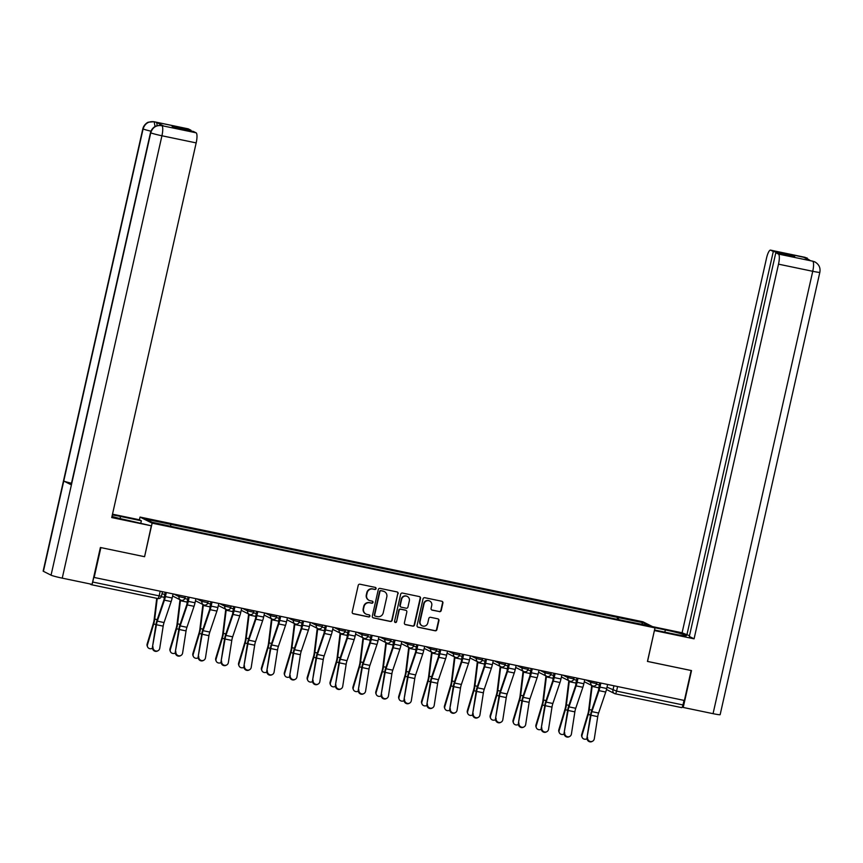 <?xml version="1.0" encoding="UTF-8"?>
<svg xmlns="http://www.w3.org/2000/svg" width="863" height="863" viewBox="0 0 863 863"><rect width="100%" height="100%" fill="white"/><g stroke="black" fill="none" stroke-linecap="round" stroke-linejoin="round"><path stroke-width="1.29" d="M376.052 588.642A1.057 1.025 116.7 0 0 375.276 587.401L359.99 584.219A1.521 1.467 116.7 0 0 358.221 585.394L352.223 611.975A1.521 1.467 116.7 0 0 353.334 613.755L368.62 616.937A1.057 1.025 116.7 0 0 369.332 614.952A1.057 1.025 116.7 0 0 369.084 614.866L367.109 614.456A4.854 4.693 116.7 0 1 363.571 608.771L364.067 606.56A4.854 4.693 116.7 0 1 369.742 602.795L371.716 603.205A1.057 1.025 116.7 0 0 372.428 601.22A1.057 1.025 116.7 0 0 372.18 601.133L370.205 600.724A4.854 4.693 116.7 0 1 366.667 595.039L367.163 592.827A4.854 4.693 116.7 0 1 372.838 589.051L374.812 589.461A1.057 1.025 116.7 0 0 376.052 588.642M368.911 600.238A4.854 4.693 116.7 0 1 366.311 594.855L366.807 592.644A4.854 4.693 116.7 0 1 372.482 588.879L374.456 589.289A1.057 1.025 116.7 0 0 375.34 587.412M352.816 613.528A1.521 1.467 116.7 0 0 352.978 613.571L368.274 616.765A1.057 1.025 116.7 0 0 369.148 614.888M365.815 613.971A4.854 4.693 116.7 0 1 363.215 608.598L363.711 606.376A4.854 4.693 116.7 0 1 369.386 602.611L371.36 603.021A1.057 1.025 116.7 0 0 372.244 601.144M439.45 611.662A1.521 1.467 116.7 0 0 441.23 610.486L442.902 603.032A1.521 1.467 116.7 0 0 441.802 601.252L424.823 597.714A1.521 1.467 116.7 0 0 423.043 598.89L417.056 625.481A1.521 1.467 116.7 0 0 418.167 627.25L435.146 630.788A1.521 1.467 116.7 0 0 436.915 629.612L438.943 620.605A1.521 1.467 116.7 0 0 437.843 618.825L430.572 617.315A1.521 1.467 116.7 0 0 428.803 618.491L427.789 622.957A4.056 3.927 116.7 0 1 422.115 625.783A4.056 3.927 116.7 0 1 420.098 621.36L424.035 603.852A4.056 3.927 116.7 0 1 429.709 601.026A4.056 3.927 116.7 0 1 431.737 605.459L431.079 608.372A1.521 1.467 116.7 0 0 432.19 610.152L439.105 611.489A1.521 1.467 116.7 0 0 440.874 610.314L442.557 602.849A1.521 1.467 116.7 0 0 441.964 601.295M100.831 547.584L144.574 556.711L152.125 523.161L655.006 627.876L647.444 661.425L691.134 670.519L684.391 700.465L93.776 577.379L92.729 582.04L159.137 595.869L161.457 596.193L162.449 591.781M100.874 547.617L94.132 577.552M398.156 593.712A1.521 1.467 116.7 0 0 397.045 591.932L380.065 588.393A1.521 1.467 116.7 0 0 378.296 589.569L372.298 616.16A1.521 1.467 116.7 0 0 373.409 617.93L390.389 621.468A1.521 1.467 116.7 0 0 392.158 620.292L397.8 593.528A1.521 1.467 116.7 0 0 397.217 591.975M402.438 593.054L419.418 596.592A1.521 1.467 116.7 0 1 420.529 598.372L414.542 624.952A1.521 1.467 116.7 0 1 412.762 626.128L405.502 624.618A1.521 1.467 116.7 0 1 404.391 622.838L406.818 612.061A1.521 1.467 116.7 0 0 405.718 610.281L400.896 609.278A1.521 1.467 116.7 0 0 399.127 610.454L396.592 621.684A1.057 1.025 116.7 0 1 395.103 622.417A1.057 1.025 116.7 0 1 394.574 621.263L400.669 594.229A1.521 1.467 116.7 0 1 402.438 593.054M139.418 519.806L140.033 517.066L642.913 621.781L655.006 627.876M684.014 700.389L682.989 704.952A3.096 0.766 101.8 0 1 681.651 707.628A3.096 0.766 101.8 0 1 681.597 707.606L615.287 693.798M89.687 583.863L91.349 584.693A3.096 0.766 -78.2 0 0 91.392 584.715A3.096 0.766 -78.2 0 0 91.899 584.316M92.244 583.625A3.096 0.766 -78.2 0 0 92.729 582.04M618.458 619.591L618.437 617.595L643.064 622.719L648.987 625.707L625.19 620.993L177.433 527.757L151.974 522.212L146.052 519.224L170.68 524.359L170.701 526.106M618.437 617.595L170.68 524.359M152.125 523.161L140.033 517.066M144.574 556.711L151.316 525.804L111.737 517.563L196.171 142.902L161.931 135.771L62.244 578.145L92.082 584.359L100.388 547.498L144.369 556.657M617.131 619.321L617.606 617.174M641.554 624.154L643.064 622.719M372.892 617.714A1.521 1.467 116.7 0 0 373.053 617.757L390.033 621.295A1.521 1.467 116.7 0 0 391.813 620.119L397.8 593.528M381.176 590.788A1.057 1.025 116.7 0 0 379.936 591.619L374.682 614.952A1.057 1.025 116.7 0 0 375.459 616.193L377.541 616.635A4.854 4.693 116.7 0 0 383.215 612.859L386.807 596.916A4.854 4.693 116.7 0 0 383.269 591.231L380.831 590.616A1.057 1.025 116.7 0 0 379.591 591.435L379.936 591.619M375.049 616.009A1.057 1.025 116.7 0 1 374.326 614.78L379.591 591.435M384.208 591.533A4.854 4.693 116.7 0 0 382.913 591.047L383.269 591.231M380.831 590.616L382.913 591.047M404.974 624.391A1.521 1.467 116.7 0 0 405.146 624.434L412.417 625.955A1.521 1.467 116.7 0 0 414.186 624.78L420.173 598.188A1.521 1.467 116.7 0 0 419.591 596.635M405.88 610.324A1.521 1.467 116.7 0 0 405.362 610.109L400.54 609.105A1.521 1.467 116.7 0 0 398.771 610.281L396.592 621.684M394.941 622.309A1.057 1.025 116.7 0 0 396.236 621.5M409.342 600.875A4.056 3.927 116.7 0 0 407.314 596.441A4.056 3.927 116.7 0 0 401.64 599.267L400.259 605.438A1.521 1.467 116.7 0 0 401.36 607.207L406.182 608.21A1.521 1.467 116.7 0 0 407.951 607.034L409.342 600.875M407.142 596.365A4.056 3.927 116.7 0 0 401.295 599.095L401.64 599.267M400.842 606.991A1.521 1.467 116.7 0 1 399.903 605.254L401.295 599.095M431.662 609.925A1.521 1.467 116.7 0 0 431.834 609.968L439.105 611.489M429.537 600.95A4.056 3.927 116.7 0 0 423.69 603.679L424.035 603.852M421.942 625.686A4.056 3.927 116.7 0 1 419.742 621.177L423.69 603.679M417.638 627.034A1.521 1.467 116.7 0 0 417.811 627.077L434.79 630.616A1.521 1.467 116.7 0 0 436.559 629.44L438.598 620.421A1.521 1.467 116.7 0 0 438.005 618.868M147.584 646.883L147.26 646.128A3.56 3.247 -23.5 0 1 147.142 644.014L147.465 644.758A3.56 3.247 156.5 0 0 152.438 648.296M165.264 592.374L164.811 594.391A7.724 1.909 -78.2 0 0 164.294 597.347L164.013 599.645M156.732 598.318L154.132 619.634A5.717 1.413 101.8 0 1 153.366 623.28L147.142 644.014M157.249 598.426L154.725 619.095A7.724 1.909 101.8 0 1 153.69 624.025L147.465 644.758M152.999 646.872A3.56 3.376 61.8 0 0 158.048 650.713A3.56 3.376 61.8 0 0 159.741 648.286L163.183 626.139L156.44 624.736L152.438 647.174A3.56 3.376 -118.2 0 0 157.487 651.015L158.048 650.713M165.825 592.482L164.952 596.376A7.724 1.909 101.8 0 1 164.175 599.192L157.055 620.173A7.724 1.909 -78.2 0 0 155.879 625.039L152.438 647.174M166.322 592.59L165.416 596.603A9.741 2.406 101.8 0 1 164.423 600.152L157.303 621.144A5.717 1.413 -78.2 0 0 156.44 624.736M173.064 593.992L172.158 598.005A9.741 2.406 101.8 0 1 171.165 601.554L164.046 622.547A5.717 1.413 -78.2 0 0 163.183 626.139M170.453 651.641L170.13 650.896A3.56 3.247 -23.5 0 1 170.011 648.782L170.335 649.526A3.56 3.247 156.5 0 0 175.308 653.054M188.145 597.131L187.681 599.159A7.724 1.909 -78.2 0 0 187.163 602.115L186.883 604.402M180.043 599.753A9.741 2.406 -78.2 0 0 179.828 601.241L177.001 624.391A5.717 1.413 101.8 0 1 176.235 628.037L170.011 648.782M180.518 599.99A7.724 1.909 -78.2 0 0 180.421 600.702L177.595 623.852A7.724 1.909 101.8 0 1 176.559 628.782L170.335 649.526M193.323 656.409L192.999 655.653A3.56 3.247 -23.5 0 1 192.891 653.539L193.215 654.283A3.56 3.247 156.5 0 0 198.188 657.822M211.014 601.899L210.55 603.917A7.724 1.909 -78.2 0 0 210.043 606.872L209.763 609.17M202.913 604.521A9.741 2.406 -78.2 0 0 202.708 606.009L199.871 629.159A5.717 1.413 101.8 0 1 199.116 632.806L192.891 653.539M203.388 604.758A7.724 1.909 -78.2 0 0 203.29 605.47L200.464 628.62A7.724 1.909 101.8 0 1 199.439 633.55L193.215 654.283M120.065 518.555L120.54 516.452A17.389 1.111 12.7 0 0 112.33 514.931M111.996 516.419A17.389 1.111 12.7 0 0 128.479 520.454L151.316 525.804M120.54 516.452L141.359 520.788L139.331 519.763L112.503 514.175M140.852 523.032L141.359 520.788M188.037 128.835A9.277 2.298 101.8 0 1 188.188 128.846A9.277 2.298 101.8 0 1 188.328 128.9L190.96 130.227L190.799 130.928M62.244 578.145A9.504 0.604 -167.3 0 1 51.057 575.179L71.402 484.898A9.504 0.604 -167.3 0 1 71.165 484.693L150.507 132.6A9.504 0.604 -167.3 0 0 150.755 132.805C152.514 127.433 156.117 125.038 161.586 125.61L196.084 132.805A9.277 2.298 101.8 0 1 196.171 142.902M71.489 483.248A9.504 0.604 -167.3 0 1 63.754 481.036L43.409 571.317L51.057 575.179M43.409 571.317A9.504 0.604 -167.3 0 1 43.15 571.112L142.848 128.738A9.504 0.604 -167.3 0 0 143.096 128.943C144.865 123.582 148.468 121.176 153.905 121.737M150.96 131.176A9.504 0.604 -167.3 0 1 143.096 128.943L63.754 481.036L71.402 484.898L150.755 132.805A9.504 0.604 -167.3 0 0 161.931 135.771A9.277 2.298 -78.2 0 0 161.856 125.674M190.96 130.227L172.05 126.278L174.553 127.541L193.463 131.478L196.084 132.805M163.452 125.987A9.277 2.298 101.8 0 1 163.603 125.998A9.277 2.298 101.8 0 1 163.743 126.041L156.171 122.222A9.277 2.298 101.8 0 1 157.066 125.707M155.049 126.537L154.186 121.812L156.171 122.222M654.532 629.99L673.28 633.895A17.389 1.111 12.7 0 0 686.279 635.718A17.389 1.111 12.7 0 0 665.351 629.904L654.586 627.66M812.277 261.09L814.974 261.964C818.987 264.348 820.616 267.789 819.85 272.287L720.152 714.661A9.504 0.604 -167.3 0 1 713.054 713.669L683.216 707.455L691.522 670.583L647.541 661.425L654.402 630.54M654.488 630.583L694.079 638.825L689.332 636.441L775.805 252.74L778.426 254.067L812.838 261.219L810.594 260.745L803.022 256.926L805.168 257.357L770.67 250.162A9.277 2.298 -78.2 0 0 770.53 250.108A9.277 2.298 -78.2 0 0 766.527 258.123L682.094 632.784L689.494 635.729M652.557 626.635L682.094 632.784M694.079 638.825L778.512 264.164A9.277 2.298 -78.2 0 0 778.426 254.067M683.216 707.455L682.299 706.991M775.805 252.74L794.715 256.689L792.212 255.426L773.302 251.489L770.67 250.162M773.302 251.489L686.829 635.179M792.212 255.426L792.051 256.128M810.53 260.702L812.579 261.155M814.758 261.856L812.86 261.23M810.422 260.658L805.179 257.357M175.869 651.641A3.56 3.376 61.8 0 0 180.917 655.47A3.56 3.376 61.8 0 0 182.611 653.043L186.052 630.907L179.31 629.505L175.308 651.943A3.56 3.376 -118.2 0 0 180.367 655.772L180.917 655.47M188.706 597.25L187.821 601.133A7.724 1.909 101.8 0 1 187.044 603.949L179.925 624.941A7.724 1.909 -78.2 0 0 178.749 629.796L175.308 651.943M189.191 597.347L188.285 601.371A9.741 2.406 101.8 0 1 187.293 604.92L180.173 625.902A5.717 1.413 -78.2 0 0 179.31 629.505M195.933 598.749L195.027 602.773A9.741 2.406 101.8 0 1 194.035 606.322L186.926 627.304A5.717 1.413 -78.2 0 0 186.052 630.907M198.738 656.398A3.56 3.376 61.8 0 0 203.797 660.238A3.56 3.376 61.8 0 0 205.48 657.811L208.922 635.664L202.179 634.262L198.177 656.7A3.56 3.376 -118.2 0 0 203.237 660.54L203.797 660.238M211.575 602.007L210.701 605.902A7.724 1.909 101.8 0 1 209.914 608.717L202.794 629.699A7.724 1.909 -78.2 0 0 201.618 634.564L198.177 656.7M212.061 602.115L211.155 606.128A9.741 2.406 101.8 0 1 210.162 609.677L203.053 630.67A5.717 1.413 -78.2 0 0 202.179 634.262M218.803 603.517L217.897 607.53A9.741 2.406 101.8 0 1 216.915 611.08L209.795 632.072A5.717 1.413 -78.2 0 0 208.922 635.664M216.192 661.166L215.869 660.422A3.56 3.247 -23.5 0 1 215.761 658.296L216.084 659.052A3.56 3.247 156.5 0 0 221.057 662.579M233.884 606.657L233.431 608.685A7.724 1.909 -78.2 0 0 232.913 611.63L232.632 613.927M225.793 609.278A9.741 2.406 -78.2 0 0 225.577 610.767L222.751 633.917A5.717 1.413 101.8 0 1 221.985 637.563L215.761 658.296M226.268 609.515A7.724 1.909 -78.2 0 0 226.171 610.227L223.344 633.377A7.724 1.909 101.8 0 1 222.309 638.307L216.084 659.052M239.062 665.934L238.738 665.179A3.56 3.247 -23.5 0 1 238.63 663.064L238.954 663.809A3.56 3.247 156.5 0 0 243.927 667.347M256.753 611.425L256.3 613.442A7.724 1.909 -78.2 0 0 255.782 616.398L255.502 618.695M248.663 614.046A9.741 2.406 -78.2 0 0 248.447 615.535L245.621 638.685A5.717 1.413 101.8 0 1 244.855 642.331L238.63 663.064M249.137 614.283A7.724 1.909 -78.2 0 0 249.04 614.995L246.214 638.145A7.724 1.909 101.8 0 1 245.178 643.075L238.954 663.809M261.942 670.691L261.618 669.947A3.56 3.247 -23.5 0 1 261.5 667.822L261.823 668.577A3.56 3.247 156.5 0 0 266.796 672.104M279.623 616.182L279.17 618.21A7.724 1.909 -78.2 0 0 278.652 621.155L278.371 623.453M271.532 618.803A9.741 2.406 -78.2 0 0 271.316 620.292L268.49 643.442A5.717 1.413 101.8 0 1 267.724 647.088L261.5 667.822M272.007 619.041A7.724 1.909 -78.2 0 0 271.91 619.753L269.083 642.903A7.724 1.909 101.8 0 1 268.048 647.833L261.823 668.577M221.608 661.166A3.56 3.376 61.8 0 0 226.667 664.995A3.56 3.376 61.8 0 0 228.361 662.568L231.791 640.432L225.049 639.019L221.057 661.468A3.56 3.376 -118.2 0 0 226.106 665.297L226.667 664.995M234.445 606.775L233.571 610.659A7.724 1.909 101.8 0 1 232.783 613.474L225.664 634.467A7.724 1.909 -78.2 0 0 224.488 639.321L221.057 661.468M234.93 606.872L234.024 610.896A9.741 2.406 101.8 0 1 233.042 614.445L225.923 635.427A5.717 1.413 -78.2 0 0 225.049 639.019M241.672 608.275L240.766 612.299A9.741 2.406 101.8 0 1 239.785 615.848L232.665 636.829A5.717 1.413 -78.2 0 0 231.791 640.432M244.488 665.923A3.56 3.376 61.8 0 0 249.536 669.764A3.56 3.376 61.8 0 0 251.23 667.336L254.671 645.19L247.918 643.787L243.927 666.225A3.56 3.376 -118.2 0 0 248.976 670.066L249.536 669.764M257.314 611.533L256.44 615.427A7.724 1.909 101.8 0 1 255.653 618.242L248.533 639.224A7.724 1.909 -78.2 0 0 247.368 644.089L243.927 666.225M257.8 611.64L256.894 615.653A9.741 2.406 101.8 0 1 255.912 619.203L248.792 640.195A5.717 1.413 -78.2 0 0 247.918 643.787M264.553 613.043L263.647 617.056A9.741 2.406 101.8 0 1 262.654 620.605L255.534 641.597A5.717 1.413 -78.2 0 0 254.671 645.19M267.357 670.691A3.56 3.376 61.8 0 0 272.406 674.521A3.56 3.376 61.8 0 0 274.1 672.094L277.541 649.958L270.799 648.545L266.796 670.993A3.56 3.376 -118.2 0 0 271.845 674.823L272.406 674.521M280.184 616.301L279.31 620.184A7.724 1.909 101.8 0 1 278.522 623L271.403 643.992A7.724 1.909 -78.2 0 0 270.238 648.847L266.796 670.993M280.68 616.398L279.774 620.421A9.741 2.406 101.8 0 1 278.781 623.971L271.662 644.952A5.717 1.413 -78.2 0 0 270.799 648.545M287.422 617.8L286.516 621.824A9.741 2.406 101.8 0 1 285.524 625.373L278.404 646.355A5.717 1.413 -78.2 0 0 277.541 649.958M284.812 675.449L284.488 674.704A3.56 3.247 -23.5 0 1 284.369 672.59L284.693 673.334A3.56 3.247 156.5 0 0 289.666 676.872M302.492 620.939L302.039 622.967A7.724 1.909 -78.2 0 0 301.521 625.923L301.241 628.221M294.402 623.571A9.741 2.406 -78.2 0 0 294.186 625.06L291.36 648.21A5.717 1.413 101.8 0 1 290.594 651.856L284.369 672.59M294.876 623.809A7.724 1.909 -78.2 0 0 294.779 624.521L291.953 647.671A7.724 1.909 101.8 0 1 290.917 652.601L284.693 673.334M290.227 675.449A3.56 3.376 61.8 0 0 295.275 679.289A3.56 3.376 61.8 0 0 296.969 676.851L300.41 654.715L293.668 653.313L289.666 675.751A3.56 3.376 -118.2 0 0 294.725 679.591L295.275 679.289M303.064 621.058L302.179 624.952A7.724 1.909 101.8 0 1 301.403 627.768L294.283 648.749A7.724 1.909 -78.2 0 0 293.107 653.615L289.666 675.751M303.549 621.166L302.643 625.179A9.741 2.406 101.8 0 1 301.651 628.728L294.531 649.72A5.717 1.413 -78.2 0 0 293.668 653.313M310.292 622.568L309.386 626.581A9.741 2.406 101.8 0 1 308.393 630.13L301.273 651.123A5.717 1.413 -78.2 0 0 300.41 654.715M307.681 680.217L307.357 679.472A3.56 3.247 -23.5 0 1 307.25 677.347L307.573 678.102A3.56 3.247 156.5 0 0 312.546 681.63M325.373 625.707L324.909 627.735A7.724 1.909 -78.2 0 0 324.402 630.68L324.121 632.978M317.271 628.329A9.741 2.406 -78.2 0 0 317.055 629.817L314.229 652.967A5.717 1.413 101.8 0 1 313.474 656.614L307.25 677.347M317.746 628.566A7.724 1.909 -78.2 0 0 317.649 629.278L314.822 652.428A7.724 1.909 101.8 0 1 313.798 657.358L307.573 678.102M313.096 680.217A3.56 3.376 61.8 0 0 318.156 684.046A3.56 3.376 61.8 0 0 319.839 681.619L323.28 659.483L316.538 658.07L312.535 680.519A3.56 3.376 -118.2 0 0 317.595 684.348L318.156 684.046M325.934 625.826L325.06 629.71A7.724 1.909 101.8 0 1 324.272 632.525L317.153 653.518A7.724 1.909 -78.2 0 0 315.977 658.372L312.535 680.519M326.419 625.923L325.513 629.947A9.741 2.406 101.8 0 1 324.52 633.496L317.401 654.478A5.717 1.413 -78.2 0 0 316.538 658.07M333.161 627.325L332.255 631.349A9.741 2.406 101.8 0 1 331.273 634.898L324.154 655.88A5.717 1.413 -78.2 0 0 323.28 659.483M330.551 684.974L330.227 684.23A3.56 3.247 -23.5 0 1 330.119 682.115L330.443 682.86A3.56 3.247 156.5 0 0 335.416 686.398M348.242 630.465L347.778 632.493A7.724 1.909 -78.2 0 0 347.271 635.448L346.991 637.746M340.141 633.097A9.741 2.406 -78.2 0 0 339.936 634.575L337.109 657.735A5.717 1.413 101.8 0 1 336.343 661.382L330.119 682.115M340.615 633.334A7.724 1.909 -78.2 0 0 340.529 634.046L337.692 657.196A7.724 1.909 101.8 0 1 336.667 662.126L330.443 682.86M335.966 684.974A3.56 3.376 61.8 0 0 341.025 688.814A3.56 3.376 61.8 0 0 342.719 686.376L346.149 664.24L339.407 662.838L335.416 685.276A3.56 3.376 -118.2 0 0 340.464 689.116L341.025 688.814M348.803 630.583L347.929 634.478A7.724 1.909 101.8 0 1 347.142 637.293L340.022 658.275A7.724 1.909 -78.2 0 0 338.846 663.14L335.416 685.276M349.288 630.691L348.382 634.704A9.741 2.406 101.8 0 1 347.401 638.253L340.281 659.246A5.717 1.413 -78.2 0 0 339.407 662.838M356.031 632.094L355.125 636.107A9.741 2.406 101.8 0 1 354.143 639.656L347.023 660.648A5.717 1.413 -78.2 0 0 346.149 664.24M353.42 689.742L353.096 688.998A3.56 3.247 -23.5 0 1 352.989 686.872L353.312 687.617A3.56 3.247 156.5 0 0 358.285 691.155M371.112 635.233L370.659 637.261A7.724 1.909 -78.2 0 0 370.141 640.206L369.86 642.504M363.021 637.854A9.741 2.406 -78.2 0 0 362.805 639.343L359.979 662.493A5.717 1.413 101.8 0 1 359.213 666.139L352.989 686.872M363.496 638.091A7.724 1.909 -78.2 0 0 363.399 638.803L360.572 661.953A7.724 1.909 101.8 0 1 359.537 666.883L353.312 687.617M358.846 689.742A3.56 3.376 61.8 0 0 363.895 693.572A3.56 3.376 61.8 0 0 365.588 691.144L369.019 669.008L362.277 667.595L358.285 690.044A3.56 3.376 -118.2 0 0 363.334 693.874L363.895 693.572M371.673 635.351L370.799 639.235A7.724 1.909 101.8 0 1 370.011 642.05L362.892 663.043A7.724 1.909 -78.2 0 0 361.716 667.897L358.285 690.044M372.158 635.448L371.252 639.472A9.741 2.406 101.8 0 1 370.27 643.021L363.15 664.003A5.717 1.413 -78.2 0 0 362.277 667.595M378.9 636.851L378.005 640.875A9.741 2.406 101.8 0 1 377.012 644.424L369.893 665.405A5.717 1.413 -78.2 0 0 369.019 669.008M376.29 694.499L375.966 693.755A3.56 3.247 -23.5 0 1 375.858 691.641L376.182 692.385A3.56 3.247 156.5 0 0 381.155 695.923M393.981 639.99L393.528 642.018A7.724 1.909 -78.2 0 0 393.01 644.974L392.73 647.272M385.89 642.622A9.741 2.406 -78.2 0 0 385.675 644.1L382.848 667.261A5.717 1.413 101.8 0 1 382.082 670.907L375.858 691.641M386.365 642.859A7.724 1.909 -78.2 0 0 386.268 643.571L383.442 666.721A7.724 1.909 101.8 0 1 382.406 671.651L376.182 692.385M381.716 694.499A3.56 3.376 61.8 0 0 386.764 698.34A3.56 3.376 61.8 0 0 388.458 695.902L391.899 673.766L385.146 672.363L381.155 694.801A3.56 3.376 -118.2 0 0 386.203 698.642L386.764 698.34M394.542 640.109L393.668 644.003A7.724 1.909 101.8 0 1 392.881 646.819L385.761 667.8A7.724 1.909 -78.2 0 0 384.596 672.665L381.155 694.801M395.027 640.217L394.132 644.23A9.741 2.406 101.8 0 1 393.14 647.779L386.02 668.771A5.717 1.413 -78.2 0 0 385.146 672.363M401.78 641.619L400.874 645.632A9.741 2.406 101.8 0 1 399.882 649.181L392.762 670.173A5.717 1.413 -78.2 0 0 391.899 673.766M399.17 699.267L398.846 698.523A3.56 3.247 -23.5 0 1 398.728 696.398L399.051 697.142A3.56 3.247 156.5 0 0 404.024 700.68M416.851 644.758L416.398 646.786A7.724 1.909 -78.2 0 0 415.88 649.731L415.599 652.029M408.76 647.379A9.741 2.406 -78.2 0 0 408.544 648.868L405.718 672.018A5.717 1.413 101.8 0 1 404.952 675.664L398.728 696.398M409.235 647.617A7.724 1.909 -78.2 0 0 409.138 648.329L406.311 671.479A7.724 1.909 101.8 0 1 405.276 676.409L399.051 697.142M404.585 699.267A3.56 3.376 61.8 0 0 409.634 703.097A3.56 3.376 61.8 0 0 411.327 700.67L414.769 678.534L408.026 677.121L404.024 699.569A3.56 3.376 -118.2 0 0 409.073 703.399L409.634 703.097M417.412 644.877L416.538 648.76A7.724 1.909 101.8 0 1 415.761 651.576L408.641 672.568A7.724 1.909 -78.2 0 0 407.465 677.423L404.024 699.569M417.908 644.974L417.002 648.998A9.741 2.406 101.8 0 1 416.009 652.536L408.889 673.528A5.717 1.413 -78.2 0 0 408.026 677.121M424.65 646.376L423.744 650.4A9.741 2.406 101.8 0 1 422.751 653.949L415.632 674.931A5.717 1.413 -78.2 0 0 414.769 678.534M422.039 704.025L421.716 703.28A3.56 3.247 -23.5 0 1 421.597 701.166L421.921 701.91A3.56 3.247 156.5 0 0 426.894 705.449M439.731 649.515L439.267 651.543A7.724 1.909 -78.2 0 0 438.749 654.499L438.469 656.797M431.629 652.148A9.741 2.406 -78.2 0 0 431.414 653.625L428.587 676.775A5.717 1.413 101.8 0 1 427.821 680.432L421.597 701.166M432.104 652.385A7.724 1.909 -78.2 0 0 432.007 653.097L429.181 676.247A7.724 1.909 101.8 0 1 428.145 681.177L421.921 701.91M427.455 704.025A3.56 3.376 61.8 0 0 432.503 707.865A3.56 3.376 61.8 0 0 434.197 705.427L437.638 683.291L430.896 681.889L426.894 704.327A3.56 3.376 -118.2 0 0 431.953 708.167L432.503 707.865M440.292 649.634L439.407 653.528A7.724 1.909 101.8 0 1 438.631 656.344L431.511 677.326A7.724 1.909 -78.2 0 0 430.335 682.191L426.894 704.327M440.777 649.742L439.871 653.755A9.741 2.406 101.8 0 1 438.879 657.304L431.759 678.296A5.717 1.413 -78.2 0 0 430.896 681.889M447.519 651.144L446.613 655.157A9.741 2.406 101.8 0 1 445.621 658.706L438.501 679.699A5.717 1.413 -78.2 0 0 437.638 683.291M444.909 708.793L444.585 708.048A3.56 3.247 -23.5 0 1 444.477 705.923L444.801 706.668A3.56 3.247 156.5 0 0 449.774 710.206M462.6 654.283L462.137 656.312A7.724 1.909 -78.2 0 0 461.629 659.256L461.349 661.554M454.499 656.905A9.741 2.406 -78.2 0 0 454.294 658.393L451.457 681.543A5.717 1.413 101.8 0 1 450.702 685.19L444.477 705.923M454.974 657.142A7.724 1.909 -78.2 0 0 454.877 657.854L452.05 681.004A7.724 1.909 101.8 0 1 451.025 685.934L444.801 706.668M450.324 708.793A3.56 3.376 61.8 0 0 455.384 712.622A3.56 3.376 61.8 0 0 457.066 710.195L460.508 688.059L453.765 686.646L449.763 709.095A3.56 3.376 -118.2 0 0 454.823 712.924L455.384 712.622M463.161 654.402L462.288 658.286A7.724 1.909 101.8 0 1 461.5 661.101L454.38 682.094A7.724 1.909 -78.2 0 0 453.204 686.948L449.763 709.095M463.647 654.499L462.741 658.523A9.741 2.406 101.8 0 1 461.748 662.061L454.628 683.054A5.717 1.413 -78.2 0 0 453.765 686.646M470.389 655.902L469.483 659.925A9.741 2.406 101.8 0 1 468.501 663.474L461.381 684.456A5.717 1.413 -78.2 0 0 460.508 688.059M467.778 713.55L467.455 712.806A3.56 3.247 -23.5 0 1 467.347 710.691L467.67 711.436A3.56 3.247 156.5 0 0 472.644 714.974M485.47 659.041L485.017 661.069A7.724 1.909 -78.2 0 0 484.499 664.025L484.219 666.322M477.379 661.662A9.741 2.406 -78.2 0 0 477.163 663.151L474.337 686.301A5.717 1.413 101.8 0 1 473.571 689.958L467.347 710.691M477.854 661.91A7.724 1.909 -78.2 0 0 477.757 662.622L474.93 685.772A7.724 1.909 101.8 0 1 473.895 690.702L467.67 711.436M473.194 713.55A3.56 3.376 61.8 0 0 478.253 717.39A3.56 3.376 61.8 0 0 479.947 714.952L483.377 692.816L476.635 691.414L472.644 713.852A3.56 3.376 -118.2 0 0 477.692 717.692L478.253 717.39M486.031 659.159L485.157 663.054A7.724 1.909 101.8 0 1 484.37 665.869L477.25 686.851A7.724 1.909 -78.2 0 0 476.074 691.716L472.644 713.852M486.516 659.267L485.61 663.28A9.741 2.406 101.8 0 1 484.628 666.829L477.509 687.822A5.717 1.413 -78.2 0 0 476.635 691.414M493.258 660.67L492.352 664.683A9.741 2.406 101.8 0 1 491.371 668.232L484.251 689.224A5.717 1.413 -78.2 0 0 483.377 692.816M490.648 718.318L490.324 717.574A3.56 3.247 -23.5 0 1 490.216 715.449L490.54 716.193A3.56 3.247 156.5 0 0 495.513 719.731M508.339 663.809L507.886 665.837A7.724 1.909 -78.2 0 0 507.368 668.782L507.088 671.08M500.249 666.43A9.741 2.406 -78.2 0 0 500.033 667.919L497.207 691.069A5.717 1.413 101.8 0 1 496.441 694.715L490.216 715.449M500.723 666.668A7.724 1.909 -78.2 0 0 500.626 667.379L497.8 690.529A7.724 1.909 101.8 0 1 496.764 695.459L490.54 716.193M496.074 718.318A3.56 3.376 61.8 0 0 501.123 722.148A3.56 3.376 61.8 0 0 502.816 719.72L506.257 697.584L499.504 696.171L495.513 718.62A3.56 3.376 -118.2 0 0 500.562 722.45L501.123 722.148M508.9 663.927L508.027 667.811A7.724 1.909 101.8 0 1 507.239 670.627L500.119 691.619A7.724 1.909 -78.2 0 0 498.943 696.473L495.513 718.62M509.386 664.025L508.48 668.048A9.741 2.406 101.8 0 1 507.498 671.587L500.378 692.579A5.717 1.413 -78.2 0 0 499.504 696.171M516.139 665.427L515.233 669.451A9.741 2.406 101.8 0 1 514.24 673L507.12 693.981A5.717 1.413 -78.2 0 0 506.257 697.584M513.528 723.075L513.205 722.331A3.56 3.247 -23.5 0 1 513.086 720.217L513.409 720.961A3.56 3.247 156.5 0 0 518.383 724.499M531.209 668.566L530.756 670.594A7.724 1.909 -78.2 0 0 530.238 673.55L529.958 675.848M523.118 671.187A9.741 2.406 -78.2 0 0 522.902 672.676L520.076 695.826A5.717 1.413 101.8 0 1 519.31 699.483L513.086 720.217M523.593 671.436A7.724 1.909 -78.2 0 0 523.496 672.148L520.669 695.298A7.724 1.909 101.8 0 1 519.634 700.227L513.409 720.961M518.943 723.075A3.56 3.376 61.8 0 0 523.992 726.916A3.56 3.376 61.8 0 0 525.686 724.478L529.127 702.342L522.385 700.939L518.383 723.377A3.56 3.376 -118.2 0 0 523.431 727.207L523.992 726.916M531.77 668.685L530.896 672.579A7.724 1.909 101.8 0 1 530.109 675.395L522.989 696.376A7.724 1.909 -78.2 0 0 521.824 701.241L518.383 723.377M532.266 668.793L531.36 672.806A9.741 2.406 101.8 0 1 530.367 676.355L523.248 697.347A5.717 1.413 -78.2 0 0 522.385 700.939M539.008 670.195L538.102 674.208A9.741 2.406 101.8 0 1 537.11 677.757L529.99 698.75A5.717 1.413 -78.2 0 0 529.127 702.342M536.398 727.843L536.074 727.099A3.56 3.247 -23.5 0 1 535.955 724.974L536.279 725.718A3.56 3.247 156.5 0 0 541.252 729.257M554.078 673.334L553.625 675.362A7.724 1.909 -78.2 0 0 553.107 678.307L552.827 680.605M545.988 675.956A9.741 2.406 -78.2 0 0 545.772 677.444L542.946 700.594A5.717 1.413 101.8 0 1 542.18 704.24L535.955 724.974M546.462 676.193A7.724 1.909 -78.2 0 0 546.365 676.905L543.539 700.055A7.724 1.909 101.8 0 1 542.503 704.985L536.279 725.718M541.813 727.843A3.56 3.376 61.8 0 0 546.862 731.673A3.56 3.376 61.8 0 0 548.555 729.246L551.996 707.11L545.254 705.697L541.252 728.145A3.56 3.376 -118.2 0 0 546.311 731.975L546.862 731.673M554.65 673.453L553.766 677.336A7.724 1.909 101.8 0 1 552.989 680.152L545.869 701.144A7.724 1.909 -78.2 0 0 544.693 705.999L541.252 728.145M555.136 673.55L554.229 677.574A9.741 2.406 101.8 0 1 553.237 681.112L546.117 702.104A5.717 1.413 -78.2 0 0 545.254 705.697M561.878 674.952L560.972 678.976A9.741 2.406 101.8 0 1 559.979 682.525L552.859 703.507A5.717 1.413 -78.2 0 0 551.996 707.11M559.267 732.601L558.944 731.856A3.56 3.247 -23.5 0 1 558.836 729.742L559.159 730.486A3.56 3.247 156.5 0 0 564.132 734.025M576.959 678.091L576.495 680.12A7.724 1.909 -78.2 0 0 575.988 683.075L575.707 685.373M568.857 680.713A9.741 2.406 -78.2 0 0 568.641 682.202L565.815 705.351A5.717 1.413 101.8 0 1 565.049 709.008L558.836 729.742M569.332 680.961A7.724 1.909 -78.2 0 0 569.235 681.673L566.408 704.823A7.724 1.909 101.8 0 1 565.384 709.753L559.159 730.486M564.682 732.601A3.56 3.376 61.8 0 0 569.742 736.441A3.56 3.376 61.8 0 0 571.425 734.003L574.866 711.867L568.124 710.465L564.122 732.903A3.56 3.376 -118.2 0 0 569.181 736.732L569.742 736.441M577.52 678.21L576.635 682.104A7.724 1.909 101.8 0 1 575.858 684.92L568.739 705.902A7.724 1.909 -78.2 0 0 567.563 710.767L564.122 732.903M578.005 678.318L577.099 682.331A9.741 2.406 101.8 0 1 576.106 685.88L568.987 706.873A5.717 1.413 -78.2 0 0 568.124 710.465M584.747 679.72L583.841 683.733A9.741 2.406 101.8 0 1 582.859 687.282L575.74 708.275A5.717 1.413 -78.2 0 0 574.866 711.867M582.137 737.369L581.813 736.624A3.56 3.247 -23.5 0 1 581.705 734.499L582.029 735.244A3.56 3.247 156.5 0 0 587.002 738.782M599.828 682.86L599.364 684.888A7.724 1.909 -78.2 0 0 598.857 687.833L598.577 690.13M591.727 685.481A9.741 2.406 -78.2 0 0 591.522 686.97L588.685 710.12A5.717 1.413 101.8 0 1 587.93 713.766L581.705 734.499M592.201 685.718A7.724 1.909 -78.2 0 0 592.115 686.43L589.278 709.58A7.724 1.909 101.8 0 1 588.253 714.51L582.029 735.244M587.552 737.369A3.56 3.376 61.8 0 0 592.611 741.198A3.56 3.376 61.8 0 0 594.305 738.771L597.735 716.624L590.993 715.222L586.991 737.66A3.56 3.376 -118.2 0 0 592.05 741.5L592.611 741.198M600.389 682.978L599.515 686.862A7.724 1.909 101.8 0 1 598.728 689.677L591.608 710.67A7.724 1.909 -78.2 0 0 590.432 715.524L586.991 737.66M600.875 683.075L599.968 687.099A9.741 2.406 101.8 0 1 598.987 690.637L591.867 711.63A5.717 1.413 -78.2 0 0 590.993 715.222M607.617 684.478L606.711 688.501A9.741 2.406 101.8 0 1 605.729 692.05L598.609 713.032A5.717 1.413 -78.2 0 0 597.735 716.624M607.013 687.175L616.57 691.123L682.989 704.952M613.917 685.794L612.935 690.163A3.096 2.988 -63.3 0 0 614.478 693.528A3.096 3.096 0 0 0 615.233 693.798A3.096 0.766 -78.2 0 0 615.233 693.798A3.096 0.766 -78.2 0 0 616.57 691.123L617.595 686.56M160.173 591.306L159.137 595.869A3.096 0.766 -78.2 0 1 157.81 598.544A3.096 0.766 -78.2 0 1 157.756 598.523L91.446 584.715M585.934 679.968L590.745 682.385L596.689 683.679L597.002 682.266M591.047 681.026L590.745 682.385A3.096 2.988 -63.3 0 0 592.277 685.761A3.096 3.096 0 0 0 596.689 683.679M563.064 675.2L567.865 677.628L573.819 678.911L574.132 677.509M568.178 676.268L567.865 677.628A3.096 2.988 -63.3 0 0 569.407 680.993A3.096 3.096 0 0 0 573.819 678.911M540.195 670.443L544.995 672.86L550.95 674.154L551.263 672.741M545.308 671.5L544.995 672.86A3.096 2.988 -63.3 0 0 546.538 676.236A3.096 3.096 0 0 0 550.95 674.154M517.325 665.675L522.126 668.102L528.07 669.386L528.393 667.984M522.428 666.743L522.126 668.102A3.096 2.988 -63.3 0 0 523.668 671.468A3.096 3.096 0 0 0 528.07 669.386M494.445 660.918L499.256 663.334L505.2 664.629L505.524 663.216M499.558 661.975L499.256 663.334A3.096 2.988 -63.3 0 0 500.799 666.711A3.096 3.096 0 0 0 505.2 664.629M471.576 656.15L476.387 658.577L482.331 659.861L482.644 658.458M476.689 657.218L476.387 658.577A3.096 2.988 -63.3 0 0 477.929 661.943A3.096 3.096 0 0 0 482.331 659.861M448.706 651.392L453.507 653.809L459.461 655.103L459.774 653.69M453.819 652.45L453.507 653.809A3.096 2.988 -63.3 0 0 455.049 657.185A3.096 3.096 0 0 0 459.461 655.103M425.837 646.624L430.637 649.052L436.592 650.335L436.905 648.933M430.95 647.692L430.637 649.052A3.096 2.988 -63.3 0 0 432.18 652.417A3.096 3.096 0 0 0 436.592 650.335M402.967 641.867L407.768 644.283L413.711 645.578L414.035 644.165M408.07 642.924L407.768 644.283A3.096 2.988 -63.3 0 0 409.31 647.66A3.096 3.096 0 0 0 413.711 645.578M380.087 637.099L384.898 639.526L390.842 640.81L391.166 639.407M385.2 638.167L384.898 639.526A3.096 2.988 -63.3 0 0 386.441 642.892A3.096 3.096 0 0 0 390.842 640.81M357.217 632.342L362.029 634.758L367.972 636.053L368.285 634.639M362.331 633.399L362.029 634.758A3.096 2.988 -63.3 0 0 363.571 638.135A3.096 3.096 0 0 0 367.972 636.053M334.348 627.574L339.159 630.001L345.103 631.285L345.416 629.882M339.461 628.642L339.159 630.001A3.096 2.988 -63.3 0 0 340.691 633.366A3.096 3.096 0 0 0 345.103 631.285M311.478 622.816L316.279 625.233L322.233 626.527L322.546 625.125M316.592 623.873L316.279 625.233A3.096 2.988 -63.3 0 0 317.821 628.609A3.096 3.096 0 0 0 322.233 626.527M288.609 618.048L293.409 620.475L299.364 621.759L299.677 620.357M293.722 619.116L293.409 620.475A3.096 2.988 -63.3 0 0 294.952 623.841A3.096 3.096 0 0 0 299.364 621.759M265.739 613.291L270.54 615.707L276.484 617.002L276.807 615.599M270.842 614.359L270.54 615.707A3.096 2.988 -63.3 0 0 272.082 619.084A3.096 3.096 0 0 0 276.484 617.002M242.859 608.523L247.67 610.95L253.614 612.234L253.938 610.831M247.972 609.591L247.67 610.95A3.096 2.988 -63.3 0 0 249.213 614.316A3.096 3.096 0 0 0 253.614 612.234M219.989 603.766L224.801 606.182L230.745 607.476L231.057 606.074M225.103 604.834L224.801 606.182A3.096 2.988 -63.3 0 0 226.343 609.558A3.096 3.096 0 0 0 230.745 607.476M197.12 598.998L201.92 601.425L207.875 602.708L208.188 601.306M202.233 600.065L201.92 601.425A3.096 2.988 -63.3 0 0 203.463 604.79A3.096 3.096 0 0 0 207.875 602.708M174.25 594.24L179.051 596.657L185.006 597.951L185.318 596.549M179.364 595.308L179.051 596.657A3.096 2.988 -63.3 0 0 180.594 600.033A3.096 3.096 0 0 0 185.006 597.951M181.306 600.281A3.096 2.988 -63.3 0 1 180.594 600.033L172.611 596.009M204.175 605.039A3.096 2.988 -63.3 0 1 203.463 604.79L195.48 600.767M227.055 609.807A3.096 2.988 -63.3 0 1 226.343 609.558L218.35 605.535M249.925 614.564A3.096 2.988 -63.3 0 1 249.213 614.316L241.219 610.292M272.794 619.332A3.096 2.988 -63.3 0 1 272.082 619.084L264.089 615.06M295.664 624.089A3.096 2.988 -63.3 0 1 294.952 623.841L286.969 619.817M318.533 628.857A3.096 2.988 -63.3 0 1 317.821 628.609L309.839 624.585M341.414 633.615A3.096 2.988 -63.3 0 1 340.691 633.366L332.708 629.343M364.283 638.383A3.096 2.988 -63.3 0 1 363.571 638.135L355.578 634.111M387.153 643.14A3.096 2.988 -63.3 0 1 386.441 642.892L378.447 638.868M410.022 647.908A3.096 2.988 -63.3 0 1 409.31 647.66L401.327 643.636M432.892 652.665A3.096 2.988 -63.3 0 1 432.18 652.417L424.197 648.393M455.761 657.433A3.096 2.988 -63.3 0 1 455.049 657.185L447.066 653.162M478.641 662.191A3.096 2.988 -63.3 0 1 477.929 661.943L469.936 657.919M501.511 666.959A3.096 2.988 -63.3 0 1 500.799 666.711L492.805 662.687M524.38 671.716A3.096 2.988 -63.3 0 1 523.668 671.468L515.675 667.444M547.25 676.484A3.096 2.988 -63.3 0 1 546.538 676.236L538.555 672.212M570.119 681.241A3.096 2.988 -63.3 0 1 569.407 680.993L561.425 676.97M592.989 686.009A3.096 2.988 -63.3 0 1 592.277 685.761L584.294 681.738M681.651 707.628L615.233 693.798A3.096 2.988 -63.3 0 1 614.478 693.528L606.473 689.494M161.996 593.809L164.811 594.391M153.69 624.025L155.966 624.499M154.725 619.095L157.239 619.612M161.284 596.721L164.294 597.347M172.158 598.005L165.416 596.603M164.046 622.547L157.303 621.144M171.165 601.554L164.423 600.152M184.801 598.555L187.681 599.159M176.559 628.782L178.835 629.256M177.595 623.852L180.108 624.38M180.421 600.702L187.163 602.115M207.67 603.323L210.55 603.917M199.439 633.55L201.705 634.025M200.464 628.62L202.988 629.138M203.29 605.47L210.043 606.872M163.743 126.041L161.597 125.61M188.328 128.9L154.186 121.812M713.054 713.669L812.741 271.295L778.512 264.164M664.844 632.137L665.351 629.904M819.85 272.287A9.504 0.604 -167.3 0 1 812.741 271.295A9.277 2.298 -78.2 0 0 812.666 261.198M805.589 258.22L804.996 257.336M195.027 602.773L188.285 601.371M186.926 627.304L180.173 625.902M194.035 606.322L187.293 604.92M217.897 607.53L211.155 606.128M209.795 632.072L203.053 630.67M216.915 611.08L210.162 609.677M230.54 608.081L233.431 608.685M222.309 638.307L224.585 638.782M223.344 633.377L225.858 633.906M226.171 610.227L232.913 611.63M253.409 612.849L256.3 613.442M245.178 643.075L247.454 643.55M246.214 638.145L248.727 638.663M249.04 614.995L255.782 616.398M276.279 617.606L279.17 618.21M268.048 647.833L270.324 648.307M269.083 642.903L271.597 643.431M271.91 619.753L278.652 621.155M240.766 612.299L234.024 610.896M232.665 636.829L225.923 635.427M239.785 615.848L233.042 614.445M263.647 617.056L256.894 615.653M255.534 641.597L248.792 640.195M262.654 620.605L255.912 619.203M286.516 621.824L279.774 620.421M278.404 646.355L271.662 644.952M285.524 625.373L278.781 623.971M299.159 622.374L302.039 622.967M290.917 652.601L293.193 653.075M291.953 647.671L294.466 648.189M294.779 624.521L301.521 625.923M309.386 626.581L302.643 625.179M301.273 651.123L294.531 649.72M308.393 630.13L301.651 628.728M322.028 627.131L324.909 627.735M313.798 657.358L316.063 657.833M314.822 652.428L317.336 652.957M317.649 629.278L324.402 630.68M332.255 631.349L325.513 629.947M324.154 655.88L317.401 654.478M331.273 634.898L324.52 633.496M344.898 631.899L347.778 632.493M336.667 662.126L338.932 662.601M337.692 657.196L340.216 657.714M340.529 634.046L347.271 635.448M355.125 636.107L348.382 634.704M347.023 660.648L340.281 659.246M354.143 639.656L347.401 638.253M367.767 636.657L370.659 637.261M359.537 666.883L361.813 667.358M360.572 661.953L363.086 662.482M363.399 638.803L370.141 640.206M378.005 640.875L371.252 639.472M369.893 665.405L363.15 664.003M377.012 644.424L370.27 643.021M390.637 641.425L393.528 642.018M382.406 671.651L384.682 672.126M383.442 666.721L385.955 667.239M386.268 643.571L393.01 644.974M400.874 645.632L394.132 644.23M392.762 670.173L386.02 668.771M399.882 649.181L393.14 647.779M413.506 646.182L416.398 646.786M405.276 676.409L407.552 676.883M406.311 671.479L408.825 672.007M409.138 648.329L415.88 649.731M423.744 650.4L417.002 648.998M415.632 674.931L408.889 673.528M422.751 653.949L416.009 652.536M436.387 650.95L439.267 651.543M428.145 681.177L430.421 681.651M429.181 676.247L431.694 676.765M432.007 653.097L438.749 654.499M446.613 655.157L439.871 653.755M438.501 679.699L431.759 678.296M445.621 658.706L438.879 657.304M459.256 655.707L462.137 656.312M451.025 685.934L453.291 686.409M452.05 681.004L454.574 681.533M454.877 657.854L461.629 659.256M469.483 659.925L462.741 658.523M461.381 684.456L454.628 683.054M468.501 663.474L461.748 662.061M482.126 660.475L485.017 661.069M473.895 690.702L476.171 691.177M474.93 685.772L477.444 686.29M477.757 662.622L484.499 664.025M492.352 664.683L485.61 663.28M484.251 689.224L477.509 687.822M491.371 668.232L484.628 666.829M504.995 665.233L507.886 665.837M496.764 695.459L499.041 695.934M497.8 690.529L500.313 691.058M500.626 667.379L507.368 668.782M515.233 669.451L508.48 668.048M507.12 693.981L500.378 692.579M514.24 673L507.498 671.587M527.865 670.001L530.756 670.594M519.634 700.227L521.91 700.702M520.669 695.298L523.183 695.815M523.496 672.148L530.238 673.55M538.102 674.208L531.36 672.806M529.99 698.75L523.248 697.347M537.11 677.757L530.367 676.355M550.745 674.758L553.625 675.362M542.503 704.985L544.78 705.459M543.539 700.055L546.052 700.583M546.365 676.905L553.107 678.307M560.972 678.976L554.229 677.574M552.859 703.507L546.117 702.104M559.979 682.525L553.237 681.112M573.615 679.526L576.495 680.12M565.384 709.753L567.649 710.227M566.408 704.823L568.922 705.341M569.235 681.673L575.988 683.075M583.841 683.733L577.099 682.331M575.74 708.275L568.987 706.873M582.859 687.282L576.106 685.88M596.484 684.283L599.364 684.888M588.253 714.51L590.519 714.985M589.278 709.58L591.802 710.109M592.115 686.43L598.857 687.833M606.711 688.501L599.968 687.099M598.609 713.032L591.867 711.63M605.729 692.05L598.987 690.637M91.392 584.715L157.81 598.544A3.096 3.096 0 0 0 161.457 596.193M188.188 128.846L153.959 121.715L148.317 122.212C148.598 121.899 144.024 123.905 142.848 128.738M163.603 125.998L159.353 125.362L155.966 126.084C156.235 125.771 151.683 127.778 150.507 132.6M807.153 258.026L770.53 250.108"/></g></svg>
